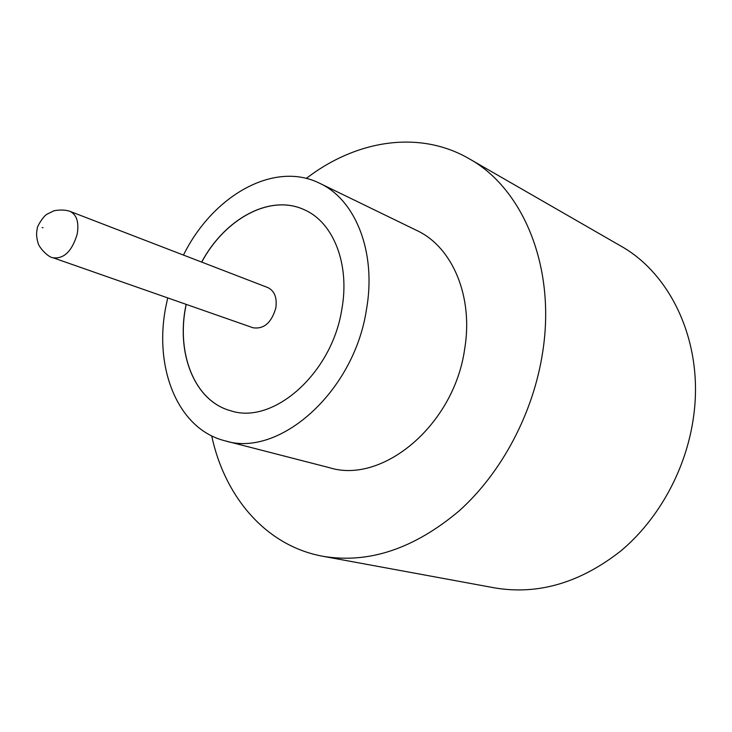 <?xml version="1.0" encoding="UTF-8"?>
<svg xmlns="http://www.w3.org/2000/svg" width="732" height="732" viewBox="0 0 732 732"><rect width="100%" height="100%" fill="white"/><g stroke="black" fill="none" stroke-linecap="round" stroke-linejoin="round"><path stroke-width="1.1" d="M275.836 307.907C277.199 297.631 274.518 290.851 267.802 287.566L70.107 211.411C76.75 214.769 79.12 222.327 77.208 234.084C72.065 251.158 64.013 259.064 53.07 257.783L253.034 327.762C263.923 329.354 271.526 322.739 275.836 307.907M167.729 297.906L166.109 305.381C153.281 367.025 177.382 429.108 225.081 440.829L329.583 467.73C382.58 484.374 454.078 425.1 464.655 349.091C473.613 296.149 452.138 246.775 416.764 230.461L319.71 183.302C273.905 160.354 212.564 195.947 183.467 255.084M225.081 440.829C278.736 458.012 353.84 392.526 366.393 309.947C376.77 252.43 355.615 199.763 319.71 183.302M211.704 435.869C224.669 496.772 265.808 545.889 322.821 556.265C368.69 563.997 414.23 548.79 459.422 510.652C501.813 472.506 533.344 413.095 542.632 352.458C556.247 266.796 522.822 188.206 468.938 158.615C418.777 129.61 355.624 140.398 306.305 178.416M322.821 556.265L494.667 587.888C538.121 595.198 580.229 582.846 620.974 550.83C659.139 518.823 686.515 468.654 693.561 416.718C703.946 343.436 671.482 274.07 620.379 245.787L468.938 158.615M186.12 304.347L185.818 305.839C176.009 353.629 194.611 401.118 230.617 410.734C272.826 425.146 331.834 373.915 341.807 309.389C350.134 264.096 333.325 222.308 304.448 209.819C270.41 193.641 224.944 218.539 201.648 262.083M186.193 304.366L185.901 305.857C176.092 353.638 194.666 401.109 230.653 410.743L230.617 410.734M304.448 209.819L304.475 209.837C270.456 193.696 225.008 218.584 201.721 262.111M43.005 227.606L42.2 227.634L43.005 227.606M70.107 211.411C63.172 208.776 52.814 210.77 53.418 211.054L47.635 213.89C43.49 215.354 36.307 227.826 37.314 228.622C36.207 232.611 36.408 237.269 37.936 242.585C38.714 247.389 48.321 257.499 53.07 257.783"/></g></svg>

